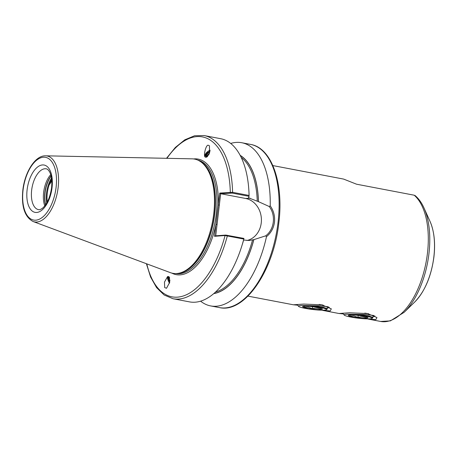<?xml version="1.0" encoding="UTF-8"?>
<svg xmlns="http://www.w3.org/2000/svg" width="457" height="457" viewBox="0 0 457 457"><rect width="100%" height="100%" fill="white"/><g stroke="black" fill="none" stroke-linecap="round" stroke-linejoin="round"><path stroke-width="0.69" d="M164.68 287.567L166.497 288.293L169.69 282.34L169.393 277.302L168.827 276.622L167.582 276.571L164.469 282.118L164.68 287.567M167.816 276.479A5.067 1.56 -115.3 0 0 169.507 283.186M205.559 157.134L206.278 157.328L209.449 153.312L209.472 145.834L208.415 145.315C206.027 143.772 202.765 157.277 205.559 157.134L205.216 156.808M44.769 205.884A20.765 10.488 100.8 0 1 43.644 192.311A20.765 10.488 100.8 0 1 50.727 174.643M272.846 165.577L343.613 179.081L356.54 184.2L414.179 195.202L414.87 195.676M214.527 236.303L215.573 235.823L225.752 235.081L243.964 238.423L243.804 239.068L225.078 235.526L214.527 236.303L219.76 193.071L232.602 192.317L249.082 195.465L248.734 197.91L258.473 201.657L269.253 206.53L270.218 205.804C273.657 210.734 275.074 216.201 274.474 222.205C273.623 228.18 270.961 233.007 266.482 236.675A83.065 41.941 100.8 0 1 210.631 305.916A83.065 41.941 100.8 0 1 200.589 301.169M192.071 158.836A58.142 29.357 100.8 0 1 198.955 160.664A58.142 29.357 100.8 0 1 213.71 214.007A58.142 29.357 100.8 0 1 177.425 273.469A58.142 29.357 100.8 0 1 170.347 272.635L33.098 221.514A33.567 16.949 100.8 0 0 58.13 187.667A33.567 16.949 100.8 0 0 45.637 155.814L192.071 158.836M230.694 143.447A83.065 41.941 100.8 0 1 241.782 142.733A83.065 41.941 100.8 0 1 270.218 205.804M367.217 318.883L375.814 319.672L376.962 317.569L367.497 313.548L349.354 312.782L339.031 313.502L343.287 313.913M321.585 310.172L330.183 310.966L331.325 308.858L321.865 304.836L303.722 304.071L293.4 304.79L297.656 305.202M207.404 156.774A4.153 2.154 141.8 0 1 206.872 156.757A4.153 2.154 141.8 0 1 206.113 156.437L205.958 154.774L207.775 152.564L209.969 151.353M209.826 152.027L208.146 153.038L206.33 155.243L206.198 156.5M209.169 154.038L207.067 156.78M206.638 156.705L206.832 155.888L209.523 153.084M169.656 277.947A4.153 1.28 -115.3 0 0 169.621 277.919A4.153 1.28 -115.3 0 0 168.947 277.342C167.565 276.679 167.371 277.85 168.353 280.849L169.541 283.043M168.81 277.256L169.884 280.838M169.753 281.952L168.667 279.781L168.199 277.593L168.41 277.188L168.947 277.342M205.227 156.825A5.067 2.628 141.8 0 1 205.941 153.318A5.067 2.628 141.8 0 1 210.146 150.222M210.123 150.416L208.192 151.256C205.616 153.438 204.925 155.163 206.113 156.437M249.059 196.321L232.156 193.094L232.602 192.317A83.065 41.941 100.8 0 0 204.17 135.558L220.651 138.7A83.065 41.941 100.8 0 1 249.082 195.465M248.482 197.738L248.734 197.91A70.601 35.652 100.8 0 0 248.705 197.31M266.482 236.675L265.706 235.841L253.881 239.628A71.555 36.132 100.8 0 1 213.756 293.605M253.881 239.628L249.168 240.496L243.638 240.005A70.601 35.652 100.8 0 1 242.216 244.695M243.804 239.068A83.065 41.941 100.8 0 1 189.506 301.883L173.026 298.735A83.065 41.941 100.8 0 0 227.329 235.921L227.06 235.195M240.148 155.329A71.555 36.132 100.8 0 1 258.473 201.657M51.784 180.795L49.602 184.445L51.727 180.029M232.156 193.094L220.668 193.722L215.733 235.812M246.889 240.508A21.348 18.257 85.8 0 0 261.404 219.309A21.348 18.257 85.8 0 0 245.683 198.481L220.828 193.739M265.706 235.841C274.371 229.351 276.057 215.441 269.253 206.53M146.788 263.86A81.403 41.101 100.8 0 0 184.165 295.679A81.403 41.101 100.8 0 0 225.078 235.526L225.752 235.081M230.848 192.98L230.311 192.3A81.403 41.101 100.8 0 0 166.931 158.316M171.821 273.103A58.804 29.694 100.8 0 0 215.972 224.376L217.104 224.478M220.668 193.722L219.76 193.071M193.608 158.945A58.804 29.694 100.8 0 1 218.32 204.993L219.451 205.096M168.353 280.849L169.558 282.98M168.822 277.262L169.907 280.438M366.52 316.792L366.297 317.883C363.635 316.77 360.847 316.615 357.94 317.421L353.964 315.913L349.805 315.867L350.033 314.776M352.987 316.924A9.968 1.154 6.9 0 1 348.474 315.141A9.968 1.154 6.9 0 1 363.286 316.17A9.968 1.154 6.9 0 1 367.856 317.489A9.968 1.154 6.9 0 1 363.778 318.169A9.968 1.154 6.9 0 1 352.987 316.924M373.992 315.519L366.348 314.536L350.176 314.239A14.121 1.634 -173.1 0 0 344.195 315.05A14.121 1.634 -173.1 0 0 350.845 317.078A14.121 1.634 -173.1 0 0 372.038 318.42A14.121 1.634 -173.1 0 0 365.434 316.01A14.121 1.634 -173.1 0 0 350.176 314.239L365.68 315.616L372.803 317.387L372.889 317.758L372.038 318.42M364.795 313.119L366.908 313.439M372.147 317.232L374.934 316.004M367.051 313.468A16.612 1.919 6.9 0 1 368.765 313.81M372.803 317.387L368.868 315.981L361.43 314.896L350.176 314.239M366.417 316.895L366.297 317.883M358.185 315.387L357.94 317.421M320.888 308.081L320.66 309.172C317.998 308.058 315.216 307.904 312.302 308.709L308.326 307.201L304.173 307.155L304.396 306.07M307.355 308.212A9.968 1.154 6.9 0 1 302.842 306.43A9.968 1.154 6.9 0 1 317.655 307.458A9.968 1.154 6.9 0 1 322.225 308.778A9.968 1.154 6.9 0 1 318.141 309.463A9.968 1.154 6.9 0 1 307.355 308.212M328.36 306.813L320.717 305.83L304.539 305.527A14.121 1.634 -173.1 0 0 298.558 306.339A14.121 1.634 -173.1 0 0 305.207 308.366A14.121 1.634 -173.1 0 0 326.407 309.709A14.121 1.634 -173.1 0 0 319.797 307.298A14.121 1.634 -173.1 0 0 304.539 305.527L320.043 306.904L327.166 308.681L327.258 309.052L326.407 309.709M319.157 304.408L321.277 304.733M326.509 308.526L329.303 307.293M321.414 304.756A16.612 1.919 6.9 0 1 323.128 305.099M327.166 308.681L323.236 307.27L315.798 306.184L304.539 305.527M320.78 308.184L320.66 309.172M312.548 306.681L312.302 308.709M27.134 189.615A24.09 12.162 100.8 0 1 42.455 164.948A24.09 12.162 100.8 0 1 52.029 187.793A24.09 12.162 100.8 0 1 36.709 212.459A24.09 12.162 100.8 0 1 27.134 189.615M46.294 168.844A20.765 10.488 -79.2 0 0 31.67 190.026A20.765 10.488 -79.2 0 0 38.508 209.637C39.445 209.946 40.81 209.432 42.61 208.101C47.111 204.102 50.087 197.378 51.544 187.93C52.247 181.006 51.59 175.648 49.579 171.855C48.385 169.907 47.288 168.901 46.294 168.844M47.3 201.977A20.971 10.591 100.8 0 1 47.305 193.037A20.971 10.591 100.8 0 1 51.647 179.201M46.711 203.034A21.262 10.74 100.8 0 1 46.557 192.934A21.262 10.74 100.8 0 1 51.487 178.007M45.649 204.702A21.262 10.74 100.8 0 1 45.072 192.654A21.262 10.74 100.8 0 1 51.115 176.065M45.511 204.89A21.228 10.722 100.8 0 1 44.872 192.608A21.228 10.722 100.8 0 1 51.058 175.836M433.83 257.051A50.567 25.535 -79.2 0 0 430.066 221.479C434.23 231.202 435.51 243.084 433.899 257.137C431.242 276.474 424.839 291.446 414.688 302.048A50.567 25.535 -79.2 0 0 433.83 257.051M430.066 221.479L424.016 208.015A65.477 33.064 100.8 0 1 428.894 254.075A65.477 33.064 100.8 0 1 404.108 312.342L390.369 320.894L380.612 321.442A66.448 33.555 -79.2 0 0 427.404 253.658A66.448 33.555 -79.2 0 0 414.179 195.202M241.782 142.733L250.653 144.429A83.065 41.941 100.8 0 1 277.993 222.879A83.065 41.941 100.8 0 1 219.509 307.607L210.631 305.916M197.613 160.024A57.811 29.191 100.8 0 1 216.212 214.533A57.811 29.191 100.8 0 1 175.945 273.577M199.092 160.738A57.811 29.191 100.8 0 1 214.699 214.242A57.811 29.191 100.8 0 1 177.579 273.452M198.955 160.664L199.823 161.127A57.845 29.208 100.8 0 1 214.499 214.202A57.845 29.208 100.8 0 1 178.401 273.36L177.425 273.469M23.09 189.912A31.921 16.121 100.8 0 1 43.392 157.225A31.921 16.121 100.8 0 1 56.074 187.496A31.921 16.121 100.8 0 1 35.772 220.183A31.921 16.121 100.8 0 1 23.09 189.912M241.233 157.476A70.601 35.652 100.8 0 1 257.251 201.194M240.251 155.523A71.435 36.069 100.8 0 1 258.411 201.663M253.818 239.634A71.435 36.069 100.8 0 1 213.927 293.463M252.567 239.908A70.601 35.652 100.8 0 1 215.561 292.006M250.07 198.161L245.683 198.481M250.653 144.429C271.909 147.897 283.911 183.617 278.787 223.142C273.68 270.533 244.638 313.548 219.509 307.607M45.637 155.814C35.183 155.357 24.878 172.049 22.85 189.981C21.233 206.438 24.649 216.949 33.098 221.514M204.17 135.558L194.551 135.758L184.782 139.831L175.317 147.474L166.514 158.305M146.394 263.712L150.587 277.028L156.574 287.619L164.154 295.005L173.026 298.735M247.934 296.119L293.423 304.802M322.528 310.36L339.06 313.513M368.165 319.066L380.612 321.442M414.688 302.048L404.108 312.342M424.016 208.015C421.657 202.725 418.635 198.538 414.962 195.453M344.195 315.05L342.733 313.211M298.558 306.339L297.096 304.499"/></g></svg>
